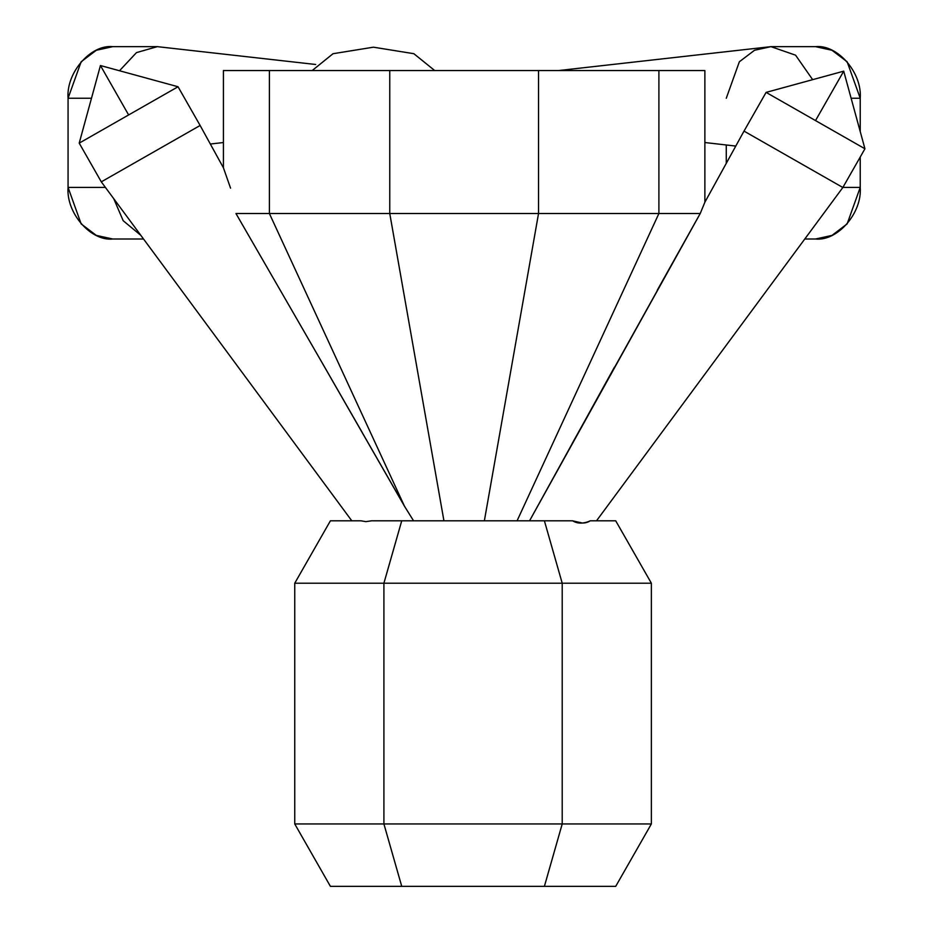 <?xml version="1.0" encoding="UTF-8"?>
<svg xmlns="http://www.w3.org/2000/svg" width="933" height="933" viewBox="0 0 933 933"><rect width="100%" height="100%" fill="white"/><g stroke="black" fill="none" stroke-linecap="round" stroke-linejoin="round"><path stroke-width="1.4" d="M112.753 239.011C90.641 241.32 66.068 212.946 68.062 187.416L81.148 223.897L96.297 235.396L112.753 239.011L143.542 239.011M113.721 198.659L123.191 220.713L140.86 235.384L123.191 220.713L113.721 198.659M105.406 187.416L68.062 187.416L68.062 98.257L68.062 187.416L105.406 187.416M91.481 98.257L68.062 98.257C66.068 72.727 90.641 44.341 112.753 46.65L96.297 50.277L81.148 61.765L68.062 98.257L91.481 98.257M112.753 46.65L157.327 46.65L136.475 52.61L119.517 70.745L136.475 52.61L157.327 46.65L315.669 64.482M651.374 583.218L651.374 823.944L294.746 823.944L330.41 886.35L401.738 886.35L330.41 886.35L294.746 823.944L294.746 583.218L294.746 823.944L383.906 823.944L401.738 886.35L544.394 886.35L401.738 886.35L383.906 823.944L383.906 583.218L383.906 823.944L562.214 823.944L544.394 886.35L615.71 886.35L544.394 886.35L562.214 823.944L562.214 583.218L562.214 823.944L651.374 823.944L615.71 886.35L651.374 823.944L651.374 583.218L294.746 583.218L383.906 583.218L401.738 520.801L371.637 520.801L365.888 521.64L360.849 520.801L330.41 520.801L294.746 583.218L330.41 520.801L360.849 520.801L365.888 521.64L371.637 520.801L544.394 520.801L562.214 583.218L651.374 583.218L615.71 520.801L651.374 583.218M572.687 520.859L582.414 523.028M590.309 520.801C585.679 523.775 579.778 523.775 572.605 520.801L401.738 520.801L383.906 583.218L562.214 583.218L544.394 520.801L572.605 520.801C577.632 523.868 583.533 523.868 590.309 520.801L615.71 520.801L590.309 520.801M128.626 114.946L178.04 86.757L128.626 114.946L100.437 65.532L128.626 114.946L79.212 143.134L128.626 114.946L100.437 65.532L128.626 114.946M178.04 86.757L200.129 125.477L101.3 181.853L79.212 143.134L100.437 65.532L178.04 86.757L79.212 143.134M409.225 513.803L404.525 506.316L413.564 520.801L404.525 506.316L269.392 213.517L404.525 506.316L320.416 359.8L405.295 507.529M443.933 520.801L389.761 213.517L235.956 213.517L320.416 359.8L235.956 213.517L269.392 213.517L269.392 70.558L269.392 213.517L389.761 213.517L443.933 520.801M320.416 359.8L362.529 433.017L320.73 360.336M484.367 520.801L538.539 213.517L389.761 213.517L389.761 70.558L389.761 213.517L538.539 213.517L484.367 520.801M517.08 520.801L658.896 213.517L538.539 213.517L538.539 70.558L538.539 213.517L658.896 213.517L517.08 520.801M572.092 443.665L700.228 213.517L658.896 213.517L700.228 213.517L704.87 202.239L704.87 70.558L704.87 202.239L744.009 131.11L842.849 187.498L864.938 148.779L843.712 71.165L766.098 92.39L864.938 148.779M699.937 214.042L657.252 290.256M704.87 70.558L658.896 70.558L658.896 213.517L658.896 70.558L223.419 70.558L223.419 167.8L230.556 188.151L223.419 167.8L223.419 70.558L704.87 70.558M766.098 92.39L744.009 131.11L842.849 187.498L744.009 131.11L704.87 202.239L700.228 213.517L529.559 520.801L614.439 367.17M815.524 120.579L864.938 148.779L815.524 120.579L843.712 71.165L815.524 120.579L766.098 92.39L815.524 120.579L843.712 71.165L815.524 120.579M543.123 520.801L534.726 520.801L543.123 520.801M530.784 520.801L534.726 520.801M561.724 520.801L572.605 520.801M357.98 520.801L353.28 520.801M371.637 520.801L386.04 520.801M407.838 520.801L413.564 520.801M223.419 167.8L200.129 125.477L101.3 181.853L200.129 125.477L223.419 167.8M407.301 510.736L407.978 511.809M815.535 239.011C837.647 241.32 862.232 212.946 860.226 187.416L847.141 223.897L831.991 235.396L815.535 239.011L804.771 239.011M726.271 144.977L726.271 163.345L726.271 144.977M842.896 187.416L860.226 187.416L842.896 187.416M851.118 98.257L860.226 98.257L860.226 131.565L860.226 98.257L851.118 98.257M860.226 157.024L860.226 187.416L860.226 157.024M726.271 98.257L739.356 61.765L754.517 50.277L770.961 46.65L795.581 55.187L812.655 79.655L795.581 55.187L770.961 46.65L558.494 70.558M815.535 46.65L831.991 50.277L847.141 61.765L860.226 98.257C862.232 72.727 837.647 44.341 815.535 46.65L770.961 46.65M584.804 70.558L600.327 70.558M613.879 70.558L623.046 70.558M305.243 70.558L312.182 70.558L333.046 53.706L373.457 47.186L413.867 53.706L434.731 70.558M596.514 520.801L842.849 187.498M351.799 520.801L101.3 181.853M704.87 142.527L735.787 146.073M210.345 144.02L223.419 142.527"/></g></svg>
